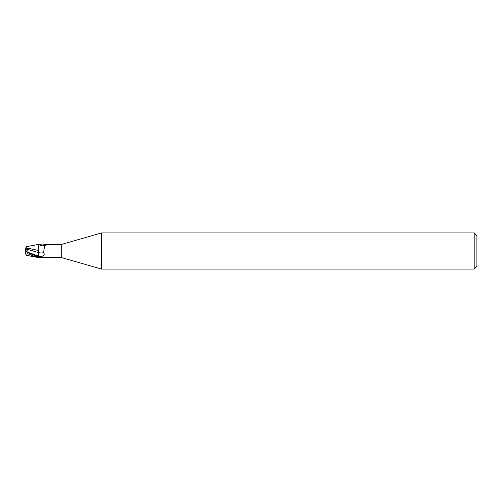 <?xml version="1.0" encoding="UTF-8"?>
<svg xmlns="http://www.w3.org/2000/svg" width="502" height="502" viewBox="0 0 502 502"><rect width="100%" height="100%" fill="white"/><g stroke="black" fill="none" stroke-linecap="round" stroke-linejoin="round"><path stroke-width="0.75" d="M26.004 251.452L26.004 249.13M26.004 249.136L27.61 249.143L26.625 251.766L27.616 249.136L25.407 249.13L25.1 251.006L26.004 250.548L25.1 251.006L28.156 252.544M101.58 269.072L61.244 257.507L61.244 244.493L101.58 232.928L474.189 232.928L476.9 235.639L476.9 266.361L474.189 269.072L101.58 269.072L101.58 232.928M474.189 269.072L474.189 232.928M38.654 256.936L41.547 256.44C44.145 255.769 44.835 254.458 43.611 252.506L44.534 245.999L47.288 244.593L47.031 245.045M38.572 253.359L38.654 256.949M61.244 257.507L39.175 257.275A6.997 3.859 -23.7 0 0 39.169 257.281L38.654 257.438L38.654 244.562L42.319 244.938L46.328 244.493L61.244 244.493M46.328 244.493L47.288 244.593A7.348 4.054 -156.3 0 1 42.319 244.938M39.169 244.719A6.997 3.859 -156.3 0 0 43.461 245.924L44.797 245.842M38.654 252.631A7.373 4.072 -156.3 0 0 43.611 252.506M26.192 246.727L38.654 244.392L38.654 245.93M38.654 250.548L25.878 247.687M26.004 250.329L28.043 248.823L25.508 248.816L25.79 247.95L25.407 249.13M25.859 247.743L25.715 248.183M28.482 252.964L27.955 252.318L27.961 249.488L38.579 252.606M27.817 252.525L25.226 250.975M38.654 257.181L27.811 252.525L27.811 253.799L37.066 257.357L38.654 257.608L38.654 257.143M25.489 248.873L25.897 247.63M27.961 249.488L28.043 248.823M25.859 254.257L25.715 253.817M25.1 251.922L25.866 254.288L27.811 253.799M27.955 252.318L38.654 256.102A10.184 5.622 -156.3 0 0 41.547 256.44M26.192 255.273L37.066 257.357"/></g></svg>
